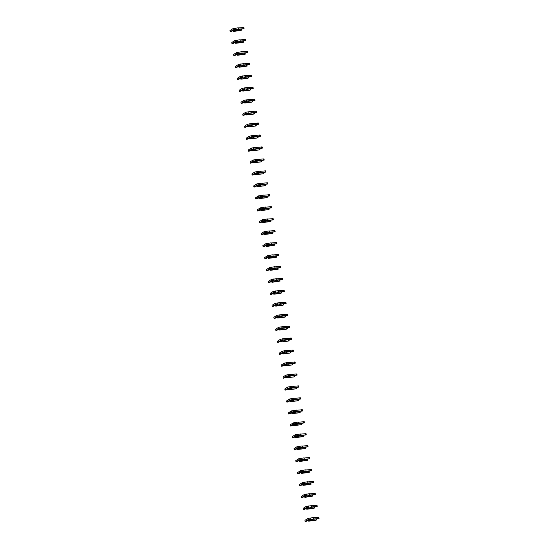 <?xml version="1.0" encoding="UTF-8"?>
<svg xmlns="http://www.w3.org/2000/svg" width="549" height="549" viewBox="0 0 549 549"><rect width="100%" height="100%" fill="white"/><g stroke="black" fill="none" stroke-linecap="round" stroke-linejoin="round"><path stroke-width="0.82" d="M231.026 31.657L234.54 29.9L235.699 29.776L233.387 31.259L234.039 31.341L240.716 30.49L235.576 30.813L237.436 29.619L244.072 28.678L235.404 29.317L233.153 29.831L230.161 31.753L231.026 31.657M238.41 28.994L238.232 27.8L232.968 28.637L229.976 30.552L230.161 31.753M244.072 28.678L243.886 27.484L238.252 27.958M235.068 29.845L233.174 30.778M232.858 43.604L236.365 41.848L237.525 41.724L235.212 43.206L235.864 43.282L242.548 42.438L237.408 42.76L239.268 41.566L245.897 40.626L237.23 41.257L234.979 41.779L231.987 43.694L232.858 43.604M240.242 40.942L240.057 39.748L234.794 40.585L231.808 42.499L231.987 43.694M245.897 40.626L245.719 39.432L240.085 39.905M236.893 41.793L234.999 42.726M234.684 55.552L238.197 53.795L239.35 53.672L237.044 55.154L237.696 55.229L244.374 54.385L239.234 54.708L241.093 53.514L247.729 52.574L236.804 53.72L233.819 55.641L234.684 55.552M242.068 52.889L241.883 51.695L236.626 52.526L233.634 54.447L233.819 55.641M247.729 52.574L247.544 51.38L241.91 51.853M238.719 53.733L236.832 54.667M236.516 67.5L240.023 65.736L241.183 65.612L238.87 67.102L239.522 67.177L246.199 66.333L241.059 66.655L242.926 65.461L249.555 64.521L240.887 65.153L238.637 65.667L235.645 67.589L236.516 67.5M243.893 64.83L243.715 63.636L238.451 64.473L235.459 66.395L235.645 67.589M249.555 64.521L249.376 63.327L243.735 63.801M240.551 65.681L238.657 66.614M238.341 79.44L241.855 77.684L243.008 77.56L240.702 79.042L241.347 79.125L248.031 78.274L242.891 78.603L244.751 77.402L251.387 76.469L242.713 77.1L240.462 77.615L237.47 79.536L238.341 79.44M245.726 76.778L245.54 75.584L240.284 76.421L237.292 78.342L237.47 79.536M251.387 76.469L251.202 75.268L245.568 75.741M242.377 77.629L240.489 78.562M240.167 91.388L243.681 89.631L244.84 89.508L242.528 90.99L243.18 91.072L249.857 90.221L244.717 90.544L246.576 89.35L253.213 88.41L244.545 89.048L242.294 89.562L239.302 91.484L240.167 91.388M247.551 88.725L247.373 87.531L242.109 88.368L239.117 90.29L239.302 91.484M253.213 88.41L253.027 87.216L247.393 87.689M244.209 89.576L242.315 90.51M241.999 103.336L245.506 101.579L246.666 101.455L244.353 102.938L245.005 103.02L251.689 102.169L246.542 102.491L248.409 101.297L255.038 100.357L246.371 100.989L244.12 101.51L241.128 103.425L241.999 103.336M249.383 100.673L249.198 99.479L243.934 100.316L240.949 102.231L241.128 103.425M255.038 100.357L254.86 99.163L249.225 99.637M246.034 101.524L244.14 102.457M243.825 115.283L247.338 113.526L248.491 113.403L246.185 114.885L246.83 114.961L253.514 114.117L248.374 114.439L250.234 113.245L256.87 112.305L245.945 113.451L242.96 115.372L243.825 115.283M251.209 112.62L251.023 111.426L245.767 112.257L242.775 114.178L242.96 115.372M256.87 112.305L256.685 111.111L251.051 111.584M247.86 113.471L245.973 114.398M245.65 127.231L249.164 125.467L250.323 125.35L248.011 126.833L248.663 126.908L255.34 126.064L250.2 126.387L252.06 125.193L258.696 124.252L250.028 124.884L247.777 125.398L244.785 127.32L245.65 127.231M253.034 124.568L252.856 123.367L247.592 124.204L244.6 126.126L244.785 127.32M258.696 124.252L258.51 123.058L252.876 123.532M249.692 125.412L247.798 126.345M247.482 139.172L250.989 137.415L252.149 137.291L249.843 138.773L250.488 138.856L257.172 138.005L252.032 138.334L253.892 137.133L260.521 136.2L251.854 136.831L249.603 137.346L246.611 139.268L247.482 139.172M254.866 136.509L254.681 135.315L249.418 136.152L246.432 138.073L246.611 139.268M260.521 136.2L260.343 135.006L254.709 135.473M251.517 137.36L249.623 138.293M249.308 151.119L252.821 149.362L253.974 149.239L251.668 150.721L252.32 150.803L258.998 149.952L253.858 150.275L255.717 149.081L262.353 148.141L251.428 149.294L248.443 151.215L249.308 151.119M256.692 148.456L256.513 147.262L251.25 148.1L248.258 150.021L248.443 151.215M262.353 148.141L262.168 146.947L256.534 147.42M253.35 149.307L251.456 150.241M251.14 163.067L254.647 161.31L255.807 161.186L253.494 162.669L254.146 162.751L260.823 161.9L255.683 162.223L257.55 161.029L264.179 160.088L255.511 160.727L253.261 161.241L250.269 163.163L251.14 163.067M258.524 160.404L258.339 159.21L253.075 160.047L250.083 161.962L250.269 163.163M264.179 160.088L264 158.894L258.359 159.368M255.175 161.255L253.281 162.188M252.965 175.014L256.479 173.258L257.632 173.134L255.326 174.616L255.971 174.692L262.655 173.848L257.515 174.17L259.375 172.976L266.011 172.036L257.344 172.667L255.086 173.189L252.101 175.104L252.965 175.014M260.35 172.352L260.164 171.158L254.908 171.988L251.916 173.909L252.101 175.104M266.011 172.036L265.826 170.842L260.192 171.315M257.001 173.203L255.113 174.136M254.791 186.962L258.305 185.205L259.464 185.082L257.152 186.564L257.804 186.639L264.481 185.795L259.341 186.118L261.2 184.924L267.837 183.984L259.169 184.615L256.918 185.13L253.926 187.051L254.791 186.962M262.175 184.299L261.997 183.105L256.733 183.936L253.741 185.857L253.926 187.051M267.837 183.984L267.651 182.79L262.017 183.263M258.833 185.143L256.939 186.077M256.623 198.91L260.13 197.146L261.29 197.022L258.977 198.512L259.629 198.587L266.313 197.743L261.173 198.065L263.033 196.871L269.662 195.931L260.995 196.563L258.744 197.077L255.752 198.999L256.623 198.91M264.007 196.24L263.822 195.046L258.558 195.883L255.573 197.805L255.752 198.999M269.662 195.931L269.484 194.737L263.849 195.211M260.658 197.091L258.764 198.024M258.449 210.85L261.962 209.094L263.115 208.97L260.809 210.452L261.461 210.535L268.138 209.684L262.998 210.013L264.858 208.812L271.494 207.879L262.827 208.51L260.569 209.025L257.584 210.946L258.449 210.85M265.833 208.188L265.647 206.994L260.391 207.831L257.399 209.752L257.584 210.946M271.494 207.879L271.309 206.678L265.675 207.151M262.484 209.039L260.597 209.972M260.274 222.798L263.788 221.041L264.947 220.918L262.635 222.4L263.287 222.482L269.964 221.631L264.824 221.954L266.69 220.76L273.32 219.82L264.652 220.458L262.401 220.972L259.409 222.894L260.274 222.798M267.658 220.135L267.48 218.941L262.216 219.778L259.224 221.7L259.409 222.894M273.32 219.82L273.141 218.626L267.5 219.099M264.316 220.986L262.422 221.92M262.106 234.746L265.613 232.989L266.773 232.865L264.467 234.348L265.112 234.423L271.796 233.579L266.656 233.901L268.516 232.707L275.152 231.767L266.478 232.399L264.227 232.92L261.235 234.835L262.106 234.746M269.49 232.083L269.305 230.889L264.048 231.726L261.056 233.641L261.235 234.835M275.152 231.767L274.967 230.573L269.333 231.047M266.141 232.934L264.247 233.867M263.932 246.693L267.445 244.936L268.598 244.813L266.292 246.295L266.944 246.371L273.622 245.527L268.482 245.849L270.341 244.655L276.977 243.715L268.31 244.346L266.059 244.861L263.067 246.782L263.932 246.693M271.316 244.031L271.137 242.836L265.874 243.667L262.882 245.588L263.067 246.782M276.977 243.715L276.792 242.521L271.158 242.994M267.974 244.875L266.08 245.808M265.764 258.641L269.271 256.877L270.431 256.76L268.118 258.243L268.77 258.318L275.454 257.474L270.307 257.797L272.174 256.603L278.803 255.662L270.135 256.294L267.885 256.808L264.892 258.73L265.764 258.641M273.148 255.978L272.963 254.777L267.699 255.614L264.714 257.536L264.892 258.73M278.803 255.662L278.624 254.468L272.99 254.942M269.799 256.822L267.905 257.756M267.589 270.582L271.103 268.825L272.256 268.701L269.95 270.183L270.595 270.266L277.279 269.415L272.139 269.744L273.999 268.543L280.635 267.61L271.968 268.241L269.71 268.756L266.725 270.678L267.589 270.582M274.974 267.919L274.788 266.725L269.532 267.562L266.539 269.484L266.725 270.678M280.635 267.61L280.45 266.416L274.816 266.883M271.625 268.77L269.737 269.703M269.415 282.529L272.928 280.772L274.088 280.649L271.776 282.131L272.428 282.213L279.105 281.363L273.965 281.685L275.824 280.491L282.461 279.551L273.793 280.189L271.542 280.704L268.55 282.625L269.415 282.529M276.799 279.866L276.621 278.672L271.357 279.51L268.365 281.431L268.55 282.625M282.461 279.551L282.275 278.357L276.641 278.83M273.457 280.717L271.563 281.651M271.247 294.477L274.754 292.72L275.914 292.596L273.601 294.079L274.253 294.161L280.937 293.31L275.797 293.633L277.657 292.439L284.286 291.498L275.619 292.137L273.368 292.651L270.376 294.573L271.247 294.477M278.631 291.814L278.446 290.62L273.182 291.457L270.197 293.372L270.376 294.573M284.286 291.498L284.108 290.304L278.473 290.778M275.282 292.665L273.388 293.598M273.073 306.424L276.586 304.668L277.739 304.544L275.433 306.026L276.085 306.102L282.762 305.258L277.622 305.58L279.482 304.386L286.118 303.446L277.451 304.077L275.193 304.599L272.208 306.514L273.073 306.424M280.457 303.762L280.271 302.568L275.015 303.398L272.023 305.319L272.208 306.514M286.118 303.446L285.933 302.252L280.299 302.725M277.108 304.613L275.221 305.539M274.905 318.372L278.412 316.615L279.571 316.492L277.259 317.974L277.911 318.049L284.588 317.205L279.448 317.528L281.314 316.334L287.944 315.394L279.276 316.025L277.025 316.54L274.033 318.461L274.905 318.372M282.289 315.709L282.104 314.515L276.84 315.346L273.848 317.267L274.033 318.461M287.944 315.394L287.765 314.2L282.124 314.673M278.94 316.553L277.046 317.487M276.73 330.32L280.244 328.556L281.397 328.432L279.091 329.922L279.736 329.997L286.42 329.153L281.28 329.475L283.14 328.281L289.776 327.341L281.102 327.973L278.851 328.487L275.859 330.409L276.73 330.32M284.114 327.65L283.929 326.456L278.672 327.293L275.68 329.215L275.859 330.409M289.776 327.341L289.591 326.147L283.957 326.621M280.765 328.501L278.878 329.434M278.556 342.26L282.069 340.504L283.229 340.38L280.916 341.862L281.568 341.945L288.246 341.094L283.106 341.423L284.965 340.222L291.601 339.282L282.934 339.92L280.683 340.435L277.691 342.356L278.556 342.26M285.94 339.598L285.761 338.404L280.498 339.241L277.506 341.162L277.691 342.356M291.601 339.282L291.416 338.088L285.782 338.561M282.598 340.449L280.704 341.382M280.388 354.208L283.895 352.451L285.055 352.328L282.742 353.81L283.394 353.892L290.078 353.041L284.938 353.364L286.798 352.17L293.427 351.23L284.759 351.868L282.509 352.383L279.516 354.304L280.388 354.208M287.772 351.545L287.587 350.351L282.323 351.188L279.338 353.11L279.516 354.304M293.427 351.23L293.248 350.036L287.614 350.509M284.423 352.396L282.529 353.33M282.213 366.156L285.727 364.399L286.88 364.275L284.574 365.758L285.219 365.833L291.903 364.989L286.763 365.311L288.623 364.117L295.259 363.177L286.592 363.809L284.334 364.33L281.349 366.245L282.213 366.156M289.598 363.493L289.412 362.299L284.156 363.136L281.163 365.051L281.349 366.245M295.259 363.177L295.074 361.983L289.44 362.457M286.249 364.344L284.361 365.277M284.039 378.103L287.552 376.346L288.712 376.223L286.4 377.705L287.052 377.781L293.729 376.937L288.589 377.259L290.455 376.065L297.084 375.125L288.417 375.756L286.166 376.271L283.174 378.192L284.039 378.103M291.423 375.441L291.245 374.246L285.981 375.077L282.989 376.998L283.174 378.192M297.084 375.125L296.899 373.931L291.265 374.404M288.081 376.285L286.187 377.218M285.871 390.051L289.378 388.287L290.538 388.17L288.232 389.653L288.877 389.728L295.561 388.884L290.421 389.207L292.281 388.013L298.917 387.072L290.243 387.704L287.992 388.218L285 390.14L285.871 390.051M293.255 387.388L293.07 386.187L287.806 387.024L284.821 388.946L285 390.14M298.917 387.072L298.731 385.878L293.097 386.352M289.906 388.232L288.012 389.166M287.697 401.992L291.21 400.235L292.363 400.111L290.057 401.594L290.709 401.676L297.386 400.825L292.246 401.154L294.106 399.953L300.742 399.02L292.075 399.651L289.824 400.166L286.832 402.088L287.697 401.992M295.081 399.329L294.902 398.135L289.639 398.972L286.647 400.894L286.832 402.088M300.742 399.02L300.557 397.819L294.923 398.293M291.739 400.18L289.845 401.113M289.529 413.939L293.036 412.182L294.195 412.059L291.883 413.541L292.535 413.623L299.219 412.773L294.072 413.095L295.938 411.901L302.568 410.961L293.9 411.599L291.649 412.114L288.657 414.035L289.529 413.939M296.913 411.276L296.728 410.082L291.464 410.92L288.479 412.841L288.657 414.035M302.568 410.961L302.389 409.767L296.748 410.24M293.564 412.127L291.67 413.061M291.354 425.887L294.868 424.13L296.021 424.006L293.715 425.489L294.36 425.571L301.044 424.72L295.904 425.043L297.764 423.849L304.4 422.908L295.733 423.54L293.475 424.061L290.49 425.976L291.354 425.887M298.738 423.224L298.553 422.03L293.296 422.867L290.304 424.782L290.49 425.976M304.4 422.908L304.215 421.714L298.581 422.188M295.389 424.075L293.502 425.008M293.18 437.834L296.693 436.078L297.853 435.954L295.54 437.436L296.192 437.512L302.87 436.668L297.73 436.99L299.589 435.796L306.225 434.856L297.558 435.487L295.307 436.009L292.315 437.924L293.18 437.834M300.564 435.172L300.385 433.978L295.122 434.808L292.13 436.729L292.315 437.924M306.225 434.856L306.04 433.662L300.406 434.135M297.222 436.023L295.328 436.949M295.012 449.782L298.519 448.018L299.679 447.902L297.366 449.384L298.018 449.459L304.702 448.615L299.562 448.938L301.422 447.744L308.051 446.804L299.383 447.435L297.133 447.95L294.14 449.871L295.012 449.782M302.396 447.119L302.211 445.925L296.947 446.756L293.962 448.677L294.14 449.871M308.051 446.804L307.872 445.61L302.238 446.083M299.047 447.963L297.153 448.897M296.837 461.73L300.351 459.966L301.504 459.842L299.198 461.325L299.85 461.407L306.527 460.556L301.387 460.886L303.247 459.691L309.883 458.751L298.958 459.897L295.973 461.819L296.837 461.73M304.221 459.06L304.036 457.866L298.78 458.703L295.787 460.625L295.973 461.819M309.883 458.751L309.698 457.557L304.064 458.024M300.873 459.911L298.985 460.844M298.67 473.67L302.176 471.914L303.336 471.79L301.024 473.272L301.675 473.355L308.353 472.504L303.213 472.826L305.079 471.632L311.708 470.692L303.041 471.33L300.79 471.845L297.798 473.766L298.67 473.67M306.047 471.008L305.868 469.814L300.605 470.651L297.613 472.572L297.798 473.766M311.708 470.692L311.53 469.498L305.889 469.971M302.705 471.859L300.811 472.792M300.495 485.618L304.009 483.861L305.162 483.738L302.856 485.22L303.501 485.302L310.185 484.451L305.045 484.774L306.905 483.58L313.541 482.64L304.867 483.278L302.616 483.793L299.624 485.714L300.495 485.618M307.879 482.955L307.694 481.761L302.437 482.598L299.445 484.513L299.624 485.714M313.541 482.64L313.355 481.446L307.721 481.919M304.53 483.806L302.636 484.74M302.321 497.566L305.834 495.809L306.994 495.685L304.681 497.168L305.333 497.243L312.01 496.399L306.87 496.721L308.73 495.527L315.366 494.587L306.699 495.219L304.448 495.74L301.456 497.655L302.321 497.566M309.705 494.903L309.526 493.709L304.263 494.546L301.271 496.461L301.456 497.655M315.366 494.587L315.181 493.393L309.547 493.867M306.363 495.754L304.469 496.687M304.153 509.513L307.66 507.756L308.819 507.633L306.507 509.115L307.159 509.191L313.843 508.347L308.696 508.669L310.562 507.475L317.192 506.535L308.524 507.166L306.273 507.681L303.281 509.602L304.153 509.513M311.537 506.851L311.352 505.656L306.088 506.487L303.103 508.408L303.281 509.602M317.192 506.535L317.013 505.341L311.379 505.814M308.188 507.695L306.294 508.628M305.978 521.461L309.492 519.697L310.645 519.574L308.339 521.063L308.984 521.138L315.668 520.294L310.528 520.617L312.388 519.423L319.024 518.482L308.099 519.629L305.114 521.55L305.978 521.461M313.362 518.791L313.177 517.597L307.92 518.434L304.928 520.356L305.114 521.55M319.024 518.482L318.839 517.288L313.204 517.762M310.013 519.642L308.126 520.576M241.135 30.222L240.984 29.241M243.234 28.644L243.049 27.45M235.404 29.317L235.219 28.116M233.153 29.831L232.968 28.637M242.96 42.17L242.809 41.189M245.06 40.592L244.875 39.398M237.23 41.257L237.051 40.063M234.979 41.779L234.794 40.585M244.785 54.118L244.634 53.136M246.885 52.539L246.707 51.345M239.062 53.205L238.877 52.011M236.804 53.72L236.626 52.526M246.618 66.065L246.467 65.084M248.718 64.487L248.532 63.286M240.887 65.153L240.702 63.959M238.637 65.667L238.451 64.473M248.443 78.013L248.292 77.032M250.543 76.428L250.358 75.234M242.713 77.1L242.534 75.906M240.462 77.615L240.284 76.421M250.269 89.954L250.124 88.972M252.368 88.375L252.19 87.181M244.545 89.048L244.36 87.854M242.294 89.562L242.109 88.368M252.101 101.901L251.95 100.92M254.201 100.323L254.015 99.129M246.371 100.989L246.192 99.794M244.12 101.51L243.934 100.316M253.926 113.849L253.775 112.868M256.026 112.27L255.848 111.076M248.203 112.936L248.018 111.742M245.945 113.451L245.767 112.257M255.759 125.796L255.608 124.815M257.858 124.218L257.673 123.024M250.028 124.884L249.843 123.69M247.777 125.398L247.592 124.204M257.584 137.744L257.433 136.763M259.684 136.159L259.499 134.965M251.854 136.831L251.675 135.637M249.603 137.346L249.418 136.152M259.409 149.692L259.265 148.71M261.509 148.106L261.331 146.912M253.686 148.779L253.501 147.585M251.428 149.294L251.25 148.1M261.242 161.632L261.091 160.651M263.342 160.054L263.156 158.86M255.511 160.727L255.326 159.526M253.261 161.241L253.075 160.047M263.067 173.58L262.916 172.599M265.167 172.002L264.982 170.808M257.344 172.667L257.158 171.473M255.086 173.189L254.908 171.988M264.899 185.528L264.748 184.546M266.992 183.949L266.814 182.755M259.169 184.615L258.984 183.421M256.918 185.13L256.733 183.936M266.725 197.475L266.574 196.494M268.825 195.89L268.639 194.696M260.995 196.563L260.816 195.369M258.744 197.077L258.558 195.883M268.55 209.423L268.399 208.442M270.65 207.838L270.472 206.644M262.827 208.51L262.642 207.316M260.569 209.025L260.391 207.831M270.382 221.364L270.232 220.382M272.482 219.785L272.297 218.591M264.652 220.458L264.467 219.264M262.401 220.972L262.216 219.778M272.208 233.311L272.057 232.33M274.308 231.733L274.123 230.539M266.478 232.399L266.299 231.204M264.227 232.92L264.048 231.726M274.033 245.259L273.889 244.278M276.133 243.681L275.955 242.486M268.31 244.346L268.125 243.152M266.059 244.861L265.874 243.667M275.866 257.207L275.715 256.225M277.966 255.628L277.78 254.427M270.135 256.294L269.957 255.1M267.885 256.808L267.699 255.614M277.691 269.154L277.54 268.173M279.791 267.569L279.613 266.375M271.968 268.241L271.782 267.047M269.71 268.756L269.532 267.562M279.523 281.102L279.372 280.114M281.623 279.516L281.438 278.322M273.793 280.189L273.608 278.995M271.542 280.704L271.357 279.51M281.349 293.042L281.198 292.061M283.449 291.464L283.263 290.27M275.619 292.137L275.44 290.936M273.368 292.651L273.182 291.457M283.174 304.99L283.023 304.009M285.274 303.412L285.096 302.218M277.451 304.077L277.266 302.883M275.193 304.599L275.015 303.398M285.006 316.938L284.856 315.956M287.106 315.359L286.921 314.165M279.276 316.025L279.091 314.831M277.025 316.54L276.84 315.346M286.832 328.885L286.681 327.904M288.932 327.3L288.747 326.106M281.102 327.973L280.923 326.779M278.851 328.487L278.672 327.293M288.664 340.833L288.513 339.852M290.757 339.248L290.579 338.054M282.934 339.92L282.749 338.726M280.683 340.435L280.498 339.241M290.49 352.774L290.339 351.792M292.59 351.195L292.404 350.001M284.759 351.868L284.581 350.674M282.509 352.383L282.323 351.188M292.315 364.721L292.164 363.74M294.415 363.143L294.237 361.949M286.592 363.809L286.406 362.615M284.334 364.33L284.156 363.136M294.147 376.669L293.996 375.688M296.247 375.091L296.062 373.896M288.417 375.756L288.232 374.562M286.166 376.271L285.981 375.077M295.973 388.617L295.822 387.635M298.073 387.038L297.887 385.837M290.243 387.704L290.064 386.51M287.992 388.218L287.806 387.024M297.798 400.564L297.654 399.583M299.898 398.979L299.72 397.785M292.075 399.651L291.89 398.457M289.824 400.166L289.639 398.972M299.63 412.512L299.479 411.524M301.73 410.926L301.545 409.732M293.9 411.599L293.722 410.405M291.649 412.114L291.464 410.92M301.456 424.452L301.305 423.471M303.556 422.874L303.371 421.68M295.733 423.54L295.547 422.346M293.475 424.061L293.296 422.867M303.288 436.4L303.137 435.419M305.388 434.822L305.203 433.628M297.558 435.487L297.373 434.293M295.307 436.009L295.122 434.808M305.114 448.348L304.963 447.366M307.214 446.769L307.028 445.575M299.383 447.435L299.205 446.241M297.133 447.95L296.947 446.756M306.939 460.295L306.788 459.314M309.039 458.71L308.861 457.516M301.216 459.383L301.03 458.189M298.958 459.897L298.78 458.703M308.771 472.243L308.62 471.262M310.871 470.658L310.686 469.464M303.041 471.33L302.856 470.136M300.79 471.845L300.605 470.651M310.597 484.184L310.446 483.202M312.697 482.605L312.511 481.411M304.867 483.278L304.688 482.077M302.616 483.793L302.437 482.598M312.422 496.131L312.278 495.15M314.522 494.553L314.344 493.359M306.699 495.219L306.514 494.025M304.448 495.74L304.263 494.546M314.254 508.079L314.103 507.098M316.354 506.501L316.169 505.306M308.524 507.166L308.346 505.972M306.273 507.681L306.088 506.487M316.08 520.027L315.929 519.045M318.18 518.448L318.001 517.247M310.357 519.114L310.171 517.92M308.099 519.629L307.92 518.434M241.649 30.25L241.485 29.193M243.475 42.191L243.317 41.134M245.307 54.138L245.142 53.081M247.132 66.086L246.975 65.029M248.958 78.033L248.8 76.977M250.79 89.981L250.625 88.924M252.615 101.929L252.458 100.865M254.448 113.869L254.283 112.813M256.273 125.817L256.108 124.76M258.099 137.765L257.941 136.708M259.931 149.712L259.766 148.655M261.756 161.66L261.599 160.603M263.589 173.601L263.424 172.544M265.414 185.548L265.249 184.491M267.239 197.496L267.082 196.439M269.072 209.444L268.907 208.387M270.897 221.391L270.739 220.334M272.723 233.332L272.565 232.275M274.555 245.279L274.39 244.223M276.38 257.227L276.222 256.17M278.213 269.175L278.048 268.118M280.038 281.122L279.873 280.065M281.863 293.07L281.706 292.006M283.696 305.011L283.531 303.954M285.521 316.958L285.363 315.901M287.353 328.906L287.189 327.849M289.179 340.854L289.014 339.797M291.004 352.801L290.846 351.744M292.837 364.742L292.672 363.685M294.662 376.689L294.497 375.633M296.487 388.637L296.33 387.58M298.32 400.585L298.155 399.528M300.145 412.532L299.987 411.476M301.977 424.48L301.813 423.416M303.803 436.421L303.638 435.364M305.628 448.368L305.47 447.311M307.461 460.316L307.296 459.259M309.286 472.264L309.128 471.207M311.111 484.211L310.954 483.154M312.944 496.152L312.779 495.095M314.769 508.099L314.611 507.043M316.601 520.047L316.437 518.99"/></g></svg>
